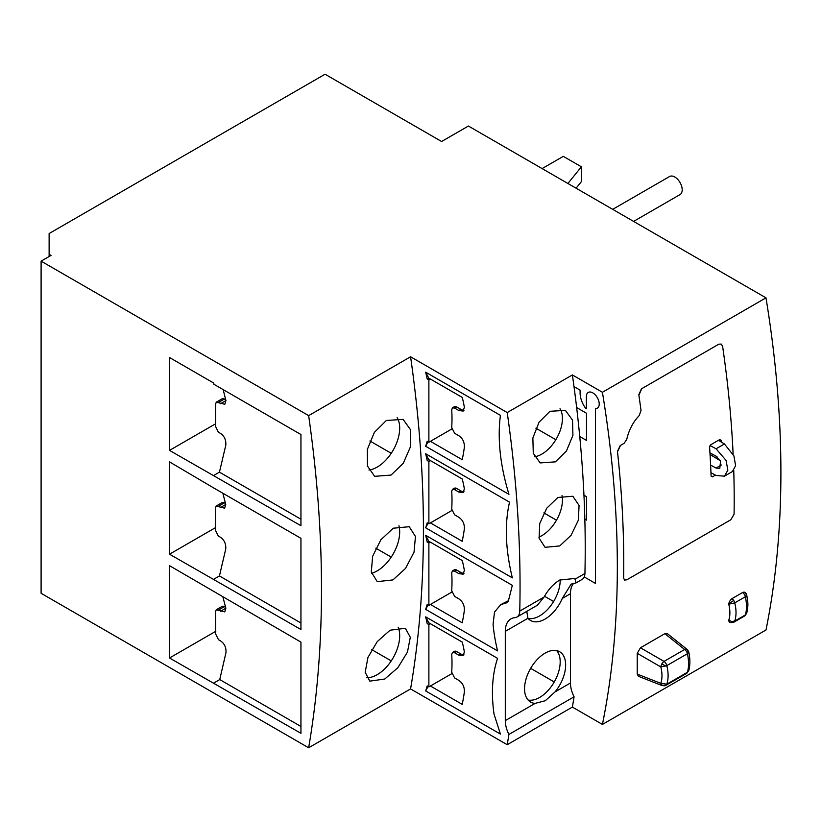 <?xml version="1.0" encoding="UTF-8"?>
<svg xmlns="http://www.w3.org/2000/svg" width="822" height="822" viewBox="0 0 822 822"><rect width="100%" height="100%" fill="white"/><g stroke="black" fill="none" stroke-linecap="round" stroke-linejoin="round"><path stroke-width="1.23" d="M633.598 221.406L680.03 194.588A10.439 6.031 -120 0 0 681.828 186.933A10.439 6.031 -120 0 0 675.9 177.747A10.439 6.031 -120 0 0 669.591 176.504L612.709 209.343M715.428 475.116L712.427 476.852L711.092 476.072A991.013 572.163 -120 0 0 709.581 447.024L710.763 444.743L719.743 439.554L721.13 440.356A991.013 572.163 60 0 1 721.243 442.02M712.427 476.852L711.092 476.072L712.427 476.852M719.743 439.554L721.13 440.356L719.743 439.554M733.121 454.104A991.013 572.163 -120 0 0 722.62 346.391L721.254 344.069L718.808 344.192L641.437 388.857L638.828 394.766A991.013 572.163 60 0 1 641.006 410.404L639.249 415.531C633.074 422.015 628.902 429.968 626.754 439.38L624.114 443.315L620.22 445.555L617.456 451.37A991.013 572.163 60 0 1 623.631 578.02L624.535 580.065L626.775 579.829L730.799 519.781L734.077 514.253A991.013 572.163 -120 0 0 733.748 470.461M717.092 456.868A983.749 567.971 60 0 1 717.185 458.83M584.237 576.931L595.498 583.435L595.498 408.575A9.083 5.24 -120 0 0 597.347 408.154A9.083 5.24 -120 0 0 598.735 400.879A9.083 5.24 -120 0 0 592.806 392.875A9.083 5.24 -120 0 0 588.264 392.433A9.083 5.24 -120 0 0 586.384 396.584L586.384 408.596L585.49 408.082A17.981 10.378 60 0 1 580.096 392.957L580.096 390.142L574.003 386.628M583.959 495.214L586.507 496.694L586.507 520.09L584.832 519.124M576.643 407.548L586.507 413.25L586.507 440.428L579.746 436.523M710.023 445.473L716.075 448.781L726.062 460.402L727.85 470.194L724.47 476.164L716.075 475.476L710.958 472.671M710.609 465.067L716.075 468.057L719.805 468.365L720.514 461.358L716.075 456.2L709.941 452.84M724.47 476.164L732.392 471.581L735.608 465.714L733.912 455.871L724.429 443.962L718.438 440.315M710.044 454.484L720.185 460.649M637.235 653.336L637.235 674.091L660.826 683.349C662.357 678.623 662.357 673.156 660.826 666.94A4.542 2.147 -60 0 1 661.885 663.857A4.542 2.147 -60 0 1 664.022 661.402L640.441 647.777L637.235 653.326L660.826 666.94L666.817 665.625C668.533 672.663 668.533 678.859 666.817 684.192A4.542 2.62 60 0 1 666.015 685.271A4.542 2.62 60 0 1 665.769 685.384A4.542 3.689 -109.7 0 1 665.275 685.61A4.542 3.689 -109.7 0 1 660.888 683.791A4.542 2.6 -68.6 0 1 660.826 683.349L666.817 684.192L687.439 672.283L688.733 670.69C690.233 665.265 690.264 659.069 688.815 652.103L687.439 653.716A4.542 2.62 -120 0 0 684.654 649.493A4.542 2.6 -51.4 0 1 685.918 649.133A4.542 2.6 -51.4 0 1 687.202 649.483L667.176 633.495L664.854 633.68L684.654 649.493L664.022 661.402A4.542 2.62 60 0 1 666.817 665.625L687.439 653.716C688.918 660.898 688.918 667.094 687.439 672.283A4.542 2.62 -120 0 1 686.647 673.362L688.733 670.69M686.391 673.475A4.542 2.62 -120 0 0 686.647 673.362L666.015 685.271L662.09 685.569A4.542 2.6 -68.6 0 1 660.888 683.791M637.235 674.112L638.437 676.311L662.09 685.569M640.441 647.777L664.854 633.68M728.744 604.211A4.542 2.147 -60 0 1 728.806 603.769A4.542 2.147 -60 0 1 731.94 598.673A4.542 2.62 60 0 1 733.676 600.481A4.542 2.62 60 0 1 734.734 602.886L728.744 604.211C730.265 610.284 730.265 615.627 728.744 620.23L731.765 621.535L734.734 621.083A4.542 2.62 60 0 1 733.933 622.151L730.008 622.449A4.542 2.6 -68.6 0 1 728.744 620.23M742.605 592.518A4.542 2.62 60 0 1 744.342 594.337L746.109 593.546L745.153 592.508A4.542 2.6 -51.4 0 0 742.605 592.518L731.94 598.673M744.342 616.12A4.542 2.62 -120 0 0 744.588 615.997A4.542 2.62 -120 0 0 745.39 614.928L746.674 613.346C748.832 603.605 747.64 601.94 746.766 595.128L745.39 596.731C746.849 603.78 746.849 609.852 745.39 614.928L734.734 621.083C736.44 615.863 736.44 609.79 734.734 602.886L745.39 596.731A4.542 2.62 60 0 0 744.342 594.337M526.758 611.373L527.94 618.278A29.058 16.779 120 0 0 530.57 620.487A29.058 16.779 120 0 0 545.099 619.048A29.058 16.779 120 0 0 562.258 598.467L571.156 584.113L576.099 582.88L575.081 579.161L574.126 578.534L559.731 580.044C553.545 583.764 548.315 589.436 544.061 597.06L537.413 605.218L516.946 617.034A13.625 7.86 60 0 1 514.942 617.651A27.239 15.731 -120 0 0 510.935 618.884A27.239 15.731 -120 0 0 505.294 631.358L505.294 720.617A22.697 13.111 -120 0 0 508.91 734.436A1148.118 662.871 60 0 1 507.215 744.711L572.389 707.084L602.423 724.429L765.991 629.991A991.198 572.266 60 0 0 765.981 297.841L468.406 126.033L441.599 141.507L325.06 74.227L49.125 233.53L49.125 256.515M528.094 618.463A29.058 16.779 120 0 0 539.643 615.894A29.058 16.779 120 0 0 560.183 579.787M545.305 700.724L555.045 691.898A29.058 16.779 120 0 0 559.628 651.712A29.058 16.779 120 0 0 545.099 653.151A29.058 16.779 120 0 0 526.111 678.756A29.058 16.779 120 0 0 530.57 702.039A29.058 16.779 120 0 0 535.153 703.375L545.305 700.724M528.094 700.015A29.058 16.779 120 0 0 539.643 697.446A29.058 16.779 120 0 0 557.799 674.348A29.058 16.779 120 0 0 556.638 650.582M538.893 537.115A29.058 16.779 120 0 0 541.883 535.636A29.058 16.779 120 0 0 562.032 495.594M559.731 545.942L571.074 535.307L578.39 520.131L579.058 505.468L572.862 496.241L557.943 497.454L546.753 508.181L539.735 523.501L539.109 538.194L545.068 547.308L559.731 545.942M534.629 456.744A29.058 16.779 120 0 0 541.883 454.083A29.058 16.779 120 0 0 560.008 408.719M555.364 461.861L566.44 451.001L572.924 435.331L572.523 420.114L565.402 410.384L549.949 411.288L539.037 422.251L532.862 438.034L533.283 453.282L540.177 462.92L555.364 461.861M371.575 573.294A31.781 18.351 120 0 0 377.216 570.869A31.781 18.351 120 0 0 398.947 525.782M392.916 579.931L405.523 568.423L414.041 552.137L415.449 536.468L409.233 526.707L393.235 528.217L380.822 539.838L372.643 556.309L371.297 572.009L377.226 581.627L392.916 579.931M368.955 470.02A31.781 18.351 120 0 0 377.216 467.071A31.781 18.351 120 0 0 397.129 417.597M391.067 475.065L403.273 463.279L410.661 446.315L410.599 429.855L403.119 419.374L386.381 420.463L374.359 432.372L367.331 449.48L367.434 465.982L374.647 476.339L391.067 475.065M366.612 677.718A31.781 18.351 120 0 0 377.216 674.667A31.781 18.351 120 0 0 398.146 627.176M384.768 679.023L397.838 667.721L407.465 652.082L410.301 637.297L405.369 628.275L390.101 630.207L377.226 641.633L367.937 657.477L365.184 672.304L369.818 681.14L384.768 679.023M765.981 297.841L602.413 392.269A991.198 572.266 60 0 1 602.423 724.429M620.271 445.956L617.497 451.771A991.198 572.266 60 0 1 623.631 578.02L624.525 580.065L626.775 579.829M641.499 389.258L638.889 395.166A991.198 572.266 60 0 1 641.057 410.805M49.125 254.296L51.056 255.406L41.1 261.149L308.651 415.624A1148.118 662.871 60 0 1 308.651 747.773L410.579 688.928L507.215 744.711M602.413 392.269L572.389 374.935L507.215 412.562L410.579 356.769L308.651 415.624M41.1 261.149L41.1 593.299L308.651 747.773M572.389 374.935A1148.118 662.871 60 0 1 584.935 573.468A13.625 7.86 60 0 1 582.12 579.407L576.099 582.88M507.215 412.562A1148.118 662.871 60 0 1 519.761 611.095A13.625 7.86 60 0 1 516.946 617.034M573.684 583.271A27.239 15.731 -120 0 0 570.458 593.731L570.458 682.99A22.697 13.111 -120 0 0 574.075 696.809L508.91 734.436M553.617 601.499L544.524 596.248M428.879 543.054L428.879 605.331L427.204 604.365L425.673 609.379L497.587 650.901A145.289 83.885 60 0 1 493.066 624.299L494.505 612.061L500.742 604.643L507.01 602.701L508.243 601.468L512.342 585.336L425.673 535.297L427.204 542.088L428.879 543.054L430.42 542.171L462.221 560.532A145.289 83.885 -60 0 1 464.348 570.417L463.146 574.188L458.82 573.612L454.628 571.187L452.449 570.91L454.381 569.8A4.542 2.62 60 0 1 456.652 570.026L460.844 572.441A9.083 5.24 -120 0 0 464.009 573.304M428.879 605.331L451.812 592.097M452.449 570.91L451.71 572.872A145.289 83.885 -60 0 1 451.71 590.669L454.628 596.402L458.82 598.817C462.735 601.54 464.584 605.413 464.348 610.458A145.289 83.885 -60 0 1 462.221 622.809L430.42 604.447M428.879 379.939L428.879 442.226L427.204 441.25L425.673 446.264L508.952 494.351C500.187 465.355 497.341 439.02 500.423 415.346L425.673 372.191L427.204 378.973L428.879 379.939L430.42 379.055L428.735 378.089L427.204 378.973M410.579 356.769A1148.118 662.871 60 0 1 410.579 688.928M428.879 461.502L428.879 523.778L427.204 522.813L425.673 527.827L512.342 577.866C505.438 549.373 504.492 524.138 509.527 502.15L425.673 453.744L427.204 460.526L428.879 461.502L430.42 460.608L428.735 459.642L427.204 460.526M428.879 624.607L428.879 686.884L427.204 685.918L425.673 690.932L500.423 734.087L494.032 714.123A145.289 83.885 60 0 1 497.587 658.371L425.673 616.849L427.204 623.641L428.879 624.607L430.42 623.723L462.221 642.085A145.289 83.885 -60 0 1 464.348 651.98L463.146 655.74L458.82 655.165L460.844 653.993A9.083 5.24 -120 0 0 464.009 654.867M213.802 488.011L169.517 461.892L169.517 554.192L300.944 629.518L300.944 538.328L213.802 488.011M169.517 657.99L300.944 733.316L300.944 642.126L169.517 565.68L169.517 657.99L215.806 631.265M213.802 384.213L213.802 383.103L169.517 357.529L169.517 450.394L300.944 525.72L300.944 434.53L213.802 384.213M223.163 389.618L225.927 400.571L224.827 404.28L216.278 402.174L215.58 404.116L215.528 426.392L218.364 432.167L220.471 433.379C224.385 436.112 226.163 440.027 225.814 445.123L219.443 472.157L213.802 475.414M300.944 519.216L219.443 472.157M222.844 493.231L225.752 504.472L224.663 508.171L216.124 506.064L215.436 507.996L215.436 530.241L218.282 536.006L220.388 537.228C224.303 539.962 226.091 543.866 225.752 548.952L219.443 575.955L213.802 579.212M300.944 623.004L219.443 575.955M222.937 597.08L225.845 608.218L224.766 611.907L216.237 609.79L215.559 611.722L215.621 633.926L218.477 639.691L220.584 640.913C224.498 643.636 226.297 647.551 225.968 652.627L219.741 679.578L213.802 683.01M300.944 726.463L219.741 679.578M574.075 696.809A1148.118 662.871 60 0 1 572.389 707.084M169.517 450.394L215.724 423.72M169.517 554.192L215.631 527.57M216.124 506.064L222.084 502.622A4.542 2.62 60 0 1 224.355 502.848L225.567 503.547M216.278 402.174L222.084 398.824A4.542 2.62 60 0 1 224.355 399.05L225.793 399.882M216.237 609.79L222.084 606.42A4.542 2.62 60 0 1 224.355 606.646L225.68 607.407M375.808 548.182L391.241 557.09M369.9 440.972L391.241 453.292M371.729 649.627L391.241 660.888M428.879 686.884L451.812 673.65M458.82 655.165L454.628 652.75L452.449 652.463L451.71 654.435A145.289 83.885 120 0 1 451.71 672.221L454.628 677.955L458.82 680.38C462.745 683.103 464.584 686.987 464.348 692.011A145.289 83.885 -60 0 1 462.221 704.362L430.42 686M452.449 652.463L454.381 651.353A4.542 2.62 60 0 1 456.652 651.579L460.844 653.993M430.42 460.608L462.221 478.969A145.289 83.885 -60 0 1 464.348 488.864L463.146 492.635L458.82 492.059L454.628 489.635L452.449 489.357L451.71 491.32A145.289 83.885 -60 0 1 451.71 509.116L454.628 514.839L458.82 517.264C462.735 519.987 464.584 523.861 464.348 528.906A145.289 83.885 -60 0 1 462.221 541.256L430.42 522.895L451.812 510.534M428.879 523.778L430.42 522.895M452.449 489.357L454.381 488.237A4.542 2.62 60 0 1 456.652 488.463L460.844 490.888A9.083 5.24 -120 0 0 464.009 491.751M428.879 442.226L430.42 441.332L462.221 459.693A145.289 83.885 -60 0 0 464.348 447.343C464.584 442.308 462.735 438.424 458.82 435.711L454.628 433.286L451.71 427.563A145.289 83.885 120 0 0 451.71 409.767L452.449 407.804L454.628 408.082L458.82 410.507L463.146 411.082L464.348 407.311A145.289 83.885 -60 0 0 462.221 397.416L430.42 379.055M430.42 441.332L451.812 428.981M452.449 407.804L454.381 406.685A4.542 2.62 60 0 1 456.652 406.911L460.844 409.335A9.083 5.24 -120 0 0 464.009 410.199M554.244 681.972L530.652 668.348M543.866 512.907L556.484 520.192M535.882 428.19L555.847 439.708M428.067 441.753L425.673 446.264M425.673 372.191L428.735 378.089M428.067 523.306L425.673 527.827M425.673 453.744L428.735 459.642M425.673 616.849L428.735 622.757L430.42 623.723M428.067 686.421L425.673 690.932M428.735 622.757L427.204 623.641M500.742 604.643L508.376 600.728M428.067 604.858L425.673 609.379M430.42 542.171L428.735 541.195L427.204 542.088M425.673 535.297L428.735 541.195M712.355 455.891L712.355 454.155M576.078 188.197L581.38 181.621L581.38 166.794L563.296 156.355L542.109 168.592M567.91 183.481L581.38 166.794M731.765 621.535L731.765 621.535A4.542 0.822 98.2 0 1 731.025 622.716M724.429 443.962L716.075 448.781M716.075 468.057L721.346 465.016M661.885 663.857L665.82 666.139M687.85 651.343L688.826 652.349A4.542 4.172 -170.3 0 0 685.918 649.133M733.676 600.481L728.806 603.769M584.935 573.468L575.081 579.161M544.061 597.06L519.761 611.095M570.458 593.731L562.258 598.467M527.94 618.278L505.294 631.358M570.458 682.99L555.045 691.898M535.153 703.375L505.294 720.617M454.628 571.187L456.652 570.026M458.82 573.612L460.844 572.441M218.272 506.352L224.355 502.848M220.388 507.575L225.752 504.472M218.436 402.472L224.355 399.05M220.543 403.684L225.927 400.571M218.395 610.088L224.355 606.646M220.502 611.301L225.845 608.218M454.628 652.75L456.652 651.579M454.628 489.635L456.652 488.463M458.82 492.059L460.844 490.888M454.628 408.082L456.652 406.911M458.82 410.507L460.844 409.335M688.815 652.103L687.202 649.483M733.933 622.151L744.588 615.997L746.674 613.346M746.109 593.546L746.766 595.128"/></g></svg>

